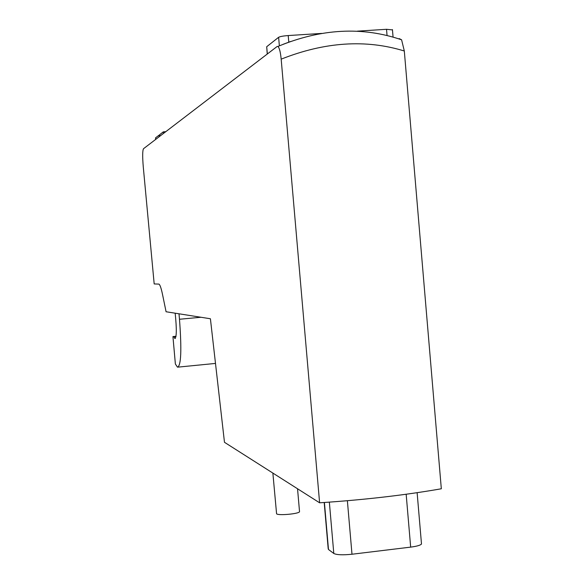 <?xml version="1.0" encoding="UTF-8"?>
<svg xmlns="http://www.w3.org/2000/svg" width="584" height="584" viewBox="0 0 584 584"><rect width="100%" height="100%" fill="white"/><g stroke="black" fill="none" stroke-linecap="round" stroke-linejoin="round"><path stroke-width="0.88" d="M401.588 39.807C362.248 26.331 321.025 28.55 277.911 46.457L277.108 46.508L143.511 148.716C142.496 150.555 142.423 156.636 143.277 166.944L154.183 283.933L158.972 284.109C160.045 284.839 161.235 288.306 162.535 294.518L166.075 311.754L210.408 318.754L224.475 442.3L319.609 502.802L281.174 59.152C324.821 41.88 365.869 39.164 404.31 51.005L401.595 39.792L399.237 38.602M159.826 136.233L159.688 134.663L163.308 131.86L163.454 133.459M163.308 131.86L165.776 131.677M155.643 139.43L155.512 137.897L158.972 135.211L159.731 135.16M158.972 135.211L159.111 136.78M178.996 313.798L179.485 319.266C181.777 350.013 181.113 365.978 177.485 367.175L175.375 364L172.937 336.581L173.886 336.837L174.901 338.537C176.667 337.187 176.762 328.734 175.178 313.192M421.422 543.215L421.495 544.033C420.378 545.288 416.772 546.317 410.669 547.12L351.991 554.238C342.801 555.165 336.742 554.917 333.8 553.479L328.478 549.486L328.186 548.631L324.193 502.503M290.598 41.508L283.043 44.34M277.896 46.45C279.386 47.735 280.473 51.976 281.174 59.152M392.47 29.901L386.528 29.295L357.401 31.149M321.726 33.419L288.219 35.551C283.247 35.938 280.05 36.522 278.626 37.296L266.706 46.72L267.238 54.056M319.609 502.802C364.146 499.86 404.712 495.181 441.321 488.779L404.31 51.005M272.867 473.076L276.582 513.825C278.437 515.781 299.38 513.811 299.534 511.664L299.512 511.387M175.952 336.639L173.886 336.837M176.003 336.289L172.937 336.581M328.478 549.486L324.412 502.488M410.669 547.12L406.165 494.246M351.991 554.238L347.378 500.722M333.8 553.479L329.354 502.145M386.528 29.295L387.046 35.398M288.219 35.551L288.788 42.114M278.626 37.296L279.364 45.844M266.706 46.72L267.341 53.983M200.94 317.258L179.485 319.266M421.495 544.033L417.129 492.692M392.441 29.58L393.069 37.026M297.541 488.771L299.534 511.664M174.901 338.537L175.266 338.501M178.317 367.095L215.496 363.423"/></g></svg>
